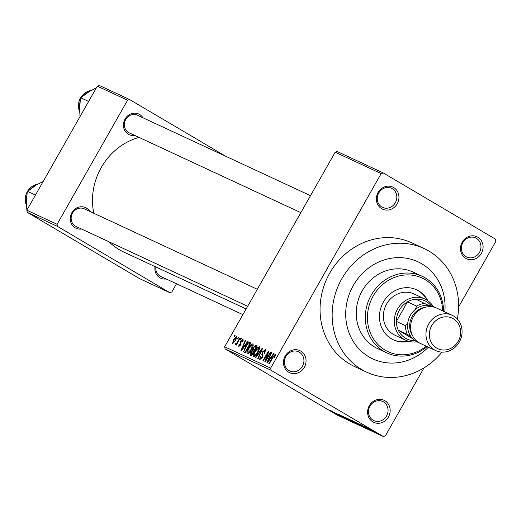 <?xml version="1.0" encoding="UTF-8"?>
<svg xmlns="http://www.w3.org/2000/svg" width="522" height="522" viewBox="0 0 522 522"><rect width="100%" height="100%" fill="white"/><g stroke="black" fill="none" stroke-linecap="round" stroke-linejoin="round"><path stroke-width="0.78" d="M465.787 258.344A12.169 11.092 -65.1 0 1 462.231 242.13A12.169 11.092 -65.1 0 1 477.8 237.197A12.169 11.092 -65.1 0 1 481.356 253.411A12.169 11.092 -65.1 0 1 465.787 258.344M476.39 238.326A10.544 9.611 114.9 0 0 475.633 237.921A10.544 9.611 114.9 0 0 462.675 243.011A10.544 9.611 114.9 0 0 465.983 256.654A10.544 9.611 114.9 0 0 466.74 257.052A10.544 9.611 114.9 0 0 479.698 251.963A10.544 9.611 114.9 0 0 476.39 238.326M372.878 421.887A12.169 11.092 -65.1 0 1 369.328 405.672A12.169 11.092 -65.1 0 1 384.897 400.739A12.169 11.092 -65.1 0 1 388.446 416.954A12.169 11.092 -65.1 0 1 372.878 421.887M383.487 401.868A10.544 9.611 114.9 0 0 382.73 401.47A10.544 9.611 114.9 0 0 369.772 406.553A10.544 9.611 114.9 0 0 373.073 420.197A10.544 9.611 114.9 0 0 373.837 420.595A10.544 9.611 114.9 0 0 386.789 415.505A10.544 9.611 114.9 0 0 383.487 401.868M288.744 372.238A12.169 11.092 -65.1 0 1 285.188 356.024A12.169 11.092 -65.1 0 1 300.757 351.091A12.169 11.092 -65.1 0 1 304.313 367.305A12.169 11.092 -65.1 0 1 288.744 372.238M299.354 352.219A10.544 9.611 114.9 0 0 298.591 351.821A10.544 9.611 114.9 0 0 285.638 356.911A10.544 9.611 114.9 0 0 288.94 370.548A10.544 9.611 114.9 0 0 289.697 370.946A10.544 9.611 114.9 0 0 302.656 365.863A10.544 9.611 114.9 0 0 299.354 352.219M381.647 208.696A12.169 11.092 -65.1 0 1 378.098 192.481A12.169 11.092 -65.1 0 1 393.666 187.548A12.169 11.092 -65.1 0 1 397.216 203.763A12.169 11.092 -65.1 0 1 381.647 208.696M392.257 188.677A10.544 9.611 114.9 0 0 391.5 188.279A10.544 9.611 114.9 0 0 378.541 193.368A10.544 9.611 114.9 0 0 381.843 207.006A10.544 9.611 114.9 0 0 382.606 207.404A10.544 9.611 114.9 0 0 395.559 202.314A10.544 9.611 114.9 0 0 392.257 188.677M134.696 135.4A11.36 10.355 -65.1 0 1 128.36 134.193A11.36 10.355 -65.1 0 1 125.045 119.062A11.36 10.355 -65.1 0 1 139.576 114.455A11.36 10.355 -65.1 0 1 142.911 117.744M138.167 115.584A9.735 8.874 114.9 0 0 137.469 115.218A9.735 8.874 114.9 0 0 125.508 119.91A9.735 8.874 114.9 0 0 128.556 132.503A9.735 8.874 114.9 0 0 129.26 132.869L300.835 212.656M166.166 278.963A11.36 10.355 -65.1 0 1 159.823 277.756A11.36 10.355 -65.1 0 1 155.073 266.605M155.876 266.977A9.735 8.874 114.9 0 0 160.019 276.066A9.735 8.874 114.9 0 0 160.724 276.432L242.9 314.649M81.517 229.014A11.36 10.355 -65.1 0 1 75.181 227.807A11.36 10.355 -65.1 0 1 71.866 212.676A11.36 10.355 -65.1 0 1 86.391 208.069A11.36 10.355 -65.1 0 1 89.725 211.358M84.988 209.198A9.735 8.874 114.9 0 0 84.283 208.833A9.735 8.874 114.9 0 0 72.323 213.524A9.735 8.874 114.9 0 0 75.377 226.117A9.735 8.874 114.9 0 0 76.075 226.483L247.656 306.27M457.337 319.033A68.147 62.118 114.9 0 0 429.012 251.128A68.147 62.118 114.9 0 0 424.105 248.55A68.147 62.118 114.9 0 0 340.383 281.423A68.147 62.118 114.9 0 0 361.733 369.556A68.147 62.118 114.9 0 0 366.64 372.14A68.147 62.118 114.9 0 0 441.951 352.122M424.105 248.55L412.008 242.926A68.147 62.118 114.9 0 0 328.286 275.799A68.147 62.118 114.9 0 0 349.636 363.932A68.147 62.118 114.9 0 0 354.536 366.509L366.64 372.14M109.124 241.849A61.655 56.2 114.9 0 0 119.264 249.679A61.655 56.2 114.9 0 0 123.701 252.015L246.136 308.946M421.802 263.819A53.544 48.807 114.9 0 0 417.952 261.796A53.544 48.807 114.9 0 0 352.167 287.622A53.544 48.807 114.9 0 0 368.943 356.872A53.544 48.807 114.9 0 0 372.799 358.895A53.544 48.807 114.9 0 0 428.392 347.169A53.544 48.807 114.9 0 1 372.799 358.895A53.544 48.807 114.9 0 1 368.943 356.872A53.544 48.807 114.9 0 1 352.167 287.622A53.544 48.807 114.9 0 1 417.952 261.796A53.544 48.807 114.9 0 1 421.802 263.819A53.544 48.807 114.9 0 1 444.809 311.862A53.544 48.807 114.9 0 0 421.802 263.819M383.246 172.932L381.171 173.585L335.183 152.202L337.258 151.543L383.246 172.932L495.424 239.122L495.9 241.288L458.59 306.962M423.968 367.906L385.373 435.844L383.298 436.503L271.12 370.313L225.132 348.924L224.656 346.765L270.644 368.147L271.12 370.313M236.877 336.253L235.768 340.429L232.584 343.646L233.575 339.502L236.851 336.233M239.898 337.812L240.283 337.988L236.205 345.166L235.82 344.99L236.466 343.841L235.285 344.898L235.135 344.344L235.833 343.372L236.877 342.961L239.898 337.812L240.257 338.021M243.095 339.15L242.619 341.832L242.162 341.779L242.378 340.096L241.229 340.97L240.812 344.885L238.782 346.53L239.056 344.063L239.513 344.115L239.35 345.499L240.342 344.853L240.74 340.97L243.05 339.117M249.77 342.399L250.899 342.928L245.288 352.794L243.709 351.828L245.477 346.712C246.971 343.854 248.4 342.419 249.77 342.399L250.834 343.032M244.211 352.291L245.307 352.768M250.423 355.182L250.769 352.206L252.361 350.334L253.209 347.665L256.028 345.31L257.222 345.864L251.617 355.736L250.338 355.136M262.207 348.187L262.586 348.363L258.122 358.758L257.724 358.575L261.763 349.44L255.8 357.681L255.395 357.492L262.207 348.187L262.573 348.396M270.429 352.004L270.814 352.187L265.202 362.053L264.791 361.863L267.662 353.198L263.166 361.107L262.781 360.93L268.393 351.058L268.804 351.254L265.939 359.906L270.429 352.004L270.787 352.219M275.472 354.203L275.596 355.13L274.474 357.616L274.011 357.563L274.716 355.293L273.874 355.847L269.221 363.919L268.837 363.743L272.641 357.041L275.44 354.177M335.183 152.202L224.656 346.765M381.171 173.585L270.644 368.147M273.652 353.505L274.057 353.694L267.277 363.018L266.873 362.829L271.251 352.389L271.655 352.578L270.311 355.678L271.642 356.298L273.652 353.505L274.03 353.727M265.496 349.57L264.752 353.42L264.295 353.368L264.68 350.634L262.944 351.958L262.325 357.459L259.688 359.651L260.204 356.167L260.661 356.213L260.334 358.49L261.953 357.244L262.403 356.18L261.796 354.418L262.546 351.795L265.444 349.538M260.289 358.47L261.202 359.006L260.289 358.47M253.575 356.807C252.889 355.671 253.353 353.753 254.977 351.045L257.372 347.678L259.33 346.686L259.558 348.748L258.012 352.311C256.511 355.149 255.03 356.643 253.575 356.807L253.522 356.78M247.252 353.87C246.56 352.728 247.03 350.81 248.648 348.102L251.043 344.742L253.007 343.744L253.229 345.805L251.689 349.368C250.182 352.206 248.7 353.707 247.252 353.87L247.2 353.838M247.689 341.434L248.094 341.623L241.314 350.947L240.91 350.758L245.288 340.318L245.686 340.501L244.348 343.606L245.679 344.226L247.689 341.434L248.067 341.656M240.994 338.321L241.379 338.497L240.577 339.907L240.192 339.731L240.994 338.321L241.36 338.537M238.352 337.095L238.737 337.271L237.941 338.68L237.556 338.504L238.352 337.095L238.717 337.31M234.724 335.405L235.109 335.581L234.306 336.997L233.921 336.814L234.724 335.405L235.089 335.62M332.39 411.558L331.118 410.807L332.416 411.519M336.024 413.509L339.535 415.532L336.044 413.47M337.669 414.533L337.303 414.214M335.033 412.785L333.76 412.034L335.052 412.752M336.729 413.665L342.301 416.83L336.749 413.626M336.494 413.339L336.951 413.744M342.784 416.563L348.605 420.053L338.047 414.031L342.81 416.523M345.577 417.515L354.732 422.918L345.916 417.678M351.906 420.458L361.061 425.861L352.239 420.621M367.964 427.923L376.512 433.032L367.762 427.851M383.298 436.503L337.31 415.12L225.132 348.924M368.747 428.64L374.574 432.125L364.017 426.102L368.773 428.595M370.333 429.932L361.152 424.771L370.352 429.9M358.992 423.799L367.175 428.699L358.777 423.681M357.622 423.146L357.948 423.264M362.686 426.604L354.973 421.9L362.712 426.559M350.242 420.027L358.908 424.843L350.262 419.988M348.422 418.879L348.794 419.022M345.584 418.096L343.659 416.641L352.585 421.906L345.603 418.063M342.164 415.969L342.53 416.112M331.738 411.506L336.103 413.946L331.757 411.473M97.32 86.156L99.395 85.497L129.652 99.565L127.577 100.224L97.32 86.156L26.837 210.222L57.094 224.29L57.57 226.45L27.314 212.382L26.837 210.222M127.577 100.224L57.094 224.29M57.57 226.45L169.748 292.646L139.491 278.578L27.314 212.382M176.495 283.766L171.823 291.987L169.748 292.646M225.732 156.261L129.652 99.565M139.009 137.403A61.655 56.2 114.9 0 0 93.816 213.263M371.899 430.559L368.591 428.692L371.925 430.513M352.989 421.013L360.278 425.241M360.01 425.241L352.794 420.908M349.609 419.401L352.957 421.561M357.485 424.053L353.766 422.004L357.505 424.014M353.792 421.828L349.544 419.518M353.016 421.508L353.772 421.861M346.66 418.07L353.955 422.298M353.688 422.298L346.464 417.965M351.156 421.11L343.626 416.752L351.175 421.071M343.685 416.654L343.959 417.071M345.936 418.481L342.628 416.621L345.956 418.442M330.328 410.475L335.339 413.378M335.183 413.404L330.224 410.416M271.636 352.618L271.251 352.389M271.923 356.63L270.311 355.678M272.008 356.513L271.642 356.298M268.869 360.095L270.859 357.394L269.789 356.891L267.629 361.883L268.869 360.095L269.241 360.317M271.218 357.603L270.859 357.394M267.962 362.079L267.629 361.883M268.08 353.44L267.662 353.198M268.791 351.293L268.393 351.058M266.305 360.121L265.939 359.906M260.576 356.382L260.204 356.167M262.318 357.459L261.953 357.244M262.82 356.428L262.403 356.18M263.101 355.188L261.796 354.418M262.912 352.011L262.546 351.795M255.343 351.26L254.977 351.045M257.914 347.998L257.372 347.678M254.227 355.652L257.64 352.115L258.677 347.841L255.343 351.254L254.24 353.564L254.227 355.652L255.147 356.193M258.005 352.33L257.64 352.115M251.141 352.422L250.769 352.206M254.103 351.358L252.361 350.334M253.575 347.88L253.209 347.665M251.885 354.405L253.561 351.456L252.38 351.025L251.245 352.219L251.219 354.092L252.25 354.621M253.927 351.671L253.561 351.456M252.211 354.686L251.062 354.014L252.217 354.679M254.214 350.301L256.185 346.843L254.899 346.399L253.601 347.835L253.457 349.949L254.579 350.516M256.55 347.058L256.185 346.843M254.54 350.588L253.353 349.89L254.54 350.595M248.818 353.25L247.904 352.715L251.31 349.172L252.354 344.898L249.02 348.318L248.648 348.102M251.584 345.055L251.043 344.742M251.676 349.388L251.31 349.172M249.02 348.318L247.911 350.621L247.904 352.715M245.842 346.928L245.477 346.712M245.562 351.463L249.855 343.9L249.164 343.58L247.376 344.566L245.855 346.902L244.44 350.693L245.927 351.678M250.221 344.115L249.855 343.9M244.746 351.078L245.888 351.743L244.44 350.693M245.673 340.546L245.288 340.318M245.96 344.559L244.348 343.606M246.045 344.442L245.679 344.226M242.906 348.024L244.896 345.316L243.826 344.82L241.666 349.812L242.906 348.024L243.278 348.246M245.249 345.531L244.896 345.316M241.999 350.008L241.666 349.812M243.161 340.559L242.378 340.096M239.428 344.285L239.056 344.063M240.707 345.068L240.342 344.853M241.027 344.474L240.557 344.2M241.112 341.192L240.74 340.97M236.831 344.057L236.466 343.841M235.729 344.696L235.135 344.344M237.308 343.215L236.877 342.961M238.143 341.747L237.784 341.532M233.941 339.718L233.575 339.502M233.177 342.621L235.376 340.253L236.212 337.232L234.006 339.613L233.177 342.621L233.895 343.052L233.177 342.621M235.742 340.468L235.376 340.253M427.786 300.685A27.581 25.141 114.9 0 0 418.67 290.878A27.581 25.141 114.9 0 0 416.686 289.834A27.581 25.141 114.9 0 0 382.796 303.138A27.581 25.141 114.9 0 0 391.441 338.817A27.581 25.141 114.9 0 0 393.425 339.861A27.581 25.141 114.9 0 0 408.87 341.355M393.125 339.718A27.581 25.141 114.9 0 0 408.067 341.12M427.087 300.215A27.581 25.141 114.9 0 0 418.063 290.597A27.581 25.141 114.9 0 0 416.38 289.697M442.676 310.871A40.566 36.977 114.9 0 0 425.078 279.603A40.566 36.977 114.9 0 0 373.184 296.039A40.566 36.977 114.9 0 0 385.034 350.092A40.566 36.977 114.9 0 0 426.259 346.177M427.172 346.601A42.184 38.452 -65.1 0 1 386.665 352.82A42.184 38.452 -65.1 0 1 383.624 351.221A42.184 38.452 -65.1 0 1 370.411 296.659A42.184 38.452 -65.1 0 1 422.239 276.314A42.184 38.452 -65.1 0 1 425.273 277.906A42.184 38.452 -65.1 0 1 443.596 311.295M422.239 276.314L413.163 272.092A42.184 38.452 114.9 0 0 361.335 292.444A42.184 38.452 114.9 0 0 374.548 346.999A42.184 38.452 114.9 0 0 377.589 348.598L386.665 352.82M416.83 341.779A22.714 20.704 -65.1 0 1 405.764 340.227L394.873 335.163A22.714 20.704 -65.1 0 1 393.236 334.302A22.714 20.704 -65.1 0 1 386.123 304.926A22.714 20.704 -65.1 0 1 414.031 293.971A22.714 20.704 -65.1 0 1 415.662 294.826M431.218 305.807A21.095 19.229 114.9 0 0 415.923 299.191A21.095 19.229 114.9 0 0 407.473 301.873A21.095 19.229 114.9 0 0 399.376 310.133A21.095 19.229 114.9 0 0 396.374 321.408A21.095 19.229 114.9 0 0 398.306 330.211A21.095 19.229 114.9 0 0 415.003 340.683M405.764 340.227A22.714 20.704 -65.1 0 1 397.496 309.102A22.714 20.704 -65.1 0 1 424.921 299.034A22.714 20.704 -65.1 0 1 433.234 306.492M415.923 299.191L428.327 305.298A19.471 17.748 114.9 0 0 415.447 309.376L416.549 306.088L407.473 301.873L396.374 321.408L405.45 325.624L407.767 322.903A19.471 17.748 114.9 0 0 410.703 336.312L407.382 334.432A21.095 19.229 -65.1 0 1 405.45 325.624M407.382 334.432L398.306 330.211L412.602 338.647M416.549 306.088A21.095 19.229 -65.1 0 1 424.999 303.412M436.666 348.083A16.874 15.379 114.9 0 0 458.251 341.238A16.874 15.379 114.9 0 0 453.324 318.753A16.874 15.379 114.9 0 0 431.733 325.597A16.874 15.379 114.9 0 0 436.666 348.083M453.638 316.051A19.471 17.748 -65.1 0 1 459.738 341.231A19.471 17.748 -65.1 0 1 435.818 350.621A19.471 17.748 -65.1 0 1 434.415 349.884A19.471 17.748 -65.1 0 1 428.314 324.704A19.471 17.748 -65.1 0 1 452.235 315.314A19.471 17.748 -65.1 0 1 453.638 316.051M418.97 342.693A19.471 17.748 -65.1 0 1 416.021 341.329A19.471 17.748 -65.1 0 1 410.331 315.386A19.471 17.748 -65.1 0 1 435.244 307.497A19.471 17.748 -65.1 0 1 435.315 307.543M435.818 350.621L420.445 343.476A19.471 17.748 -65.1 0 1 419.042 342.739A19.471 17.748 -65.1 0 1 412.941 317.559A19.471 17.748 -65.1 0 1 436.862 308.163L452.235 315.314M425.43 307.243A17.846 16.267 114.9 0 0 411.48 317.833A17.846 16.267 114.9 0 0 412.373 335.326M96.022 88.433L95.572 88.225L87.181 92.551L80.61 97.725L88.472 101.379M80.427 115.884L79.983 115.675L79.383 106.273L80.61 97.725M80.401 115.936L79.983 115.675M35.294 194.993L27.431 191.339L34.002 186.165L42.393 181.839L42.843 182.047M27.248 209.498L26.798 209.289L26.204 199.887L27.431 191.339M27.222 209.55L26.798 209.289M273.006 357.257L272.641 357.041M263.029 355.75L262.175 355.241M257.157 345.982L256.028 345.31M241.197 344.083L240.348 343.587M80.564 97.908A14.603 13.311 114.9 0 0 80.499 98.025A14.603 13.311 114.9 0 0 79.501 111.343M90.456 90.652A14.603 13.311 114.9 0 0 80.766 97.575M37.277 184.273A14.603 13.311 114.9 0 0 27.581 191.189M27.385 191.522A14.603 13.311 114.9 0 0 27.32 191.639A14.603 13.311 114.9 0 0 26.322 204.957M137.469 115.218L310.486 195.672M257.307 289.286L84.283 208.833M424.921 299.034L414.031 293.971M79.507 111.46L80.421 97.999L90.541 90.613M37.362 184.227L27.235 191.613L26.328 205.074"/></g></svg>
